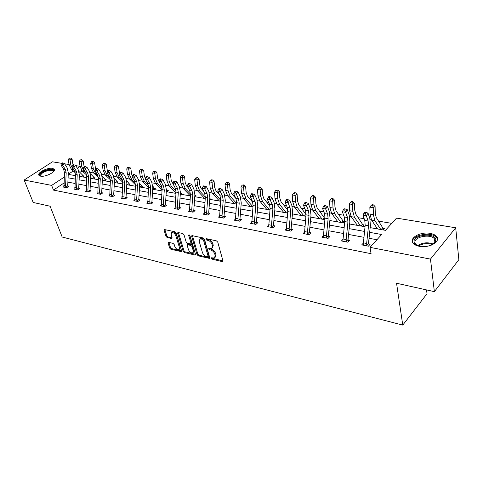 <?xml version="1.0" encoding="UTF-8"?>
<svg xmlns="http://www.w3.org/2000/svg" width="483" height="483" viewBox="0 0 483 483"><rect width="100%" height="100%" fill="white"/><g stroke="black" fill="none" stroke-linecap="round" stroke-linejoin="round"><path stroke-width="0.72" d="M211.349 258.327L212.206 259.19L222.265 261.611L222.717 261.581L222.941 260.82L217.767 242.158L216.511 240.896L206.356 238.662L205.903 239.248L206.772 240.117L208.07 240.407C209.972 241.017 211.294 242.351 212.049 244.416L212.49 245.968L211.765 248.497L208.801 248.304L208.644 248.854L209.507 249.723L210.805 250.019C212.695 250.647 214.011 251.975 214.76 254.004L215.189 255.543L214.488 258L211.5 257.789L211.349 258.327M212.206 257.868L212.967 258.508L222.959 260.898M206.748 238.747L208.849 239.731L208.07 240.407M209.495 248.377L211.572 249.343L210.805 250.019M52.52 168.368L54.187 169.177C56.541 171.58 45.432 177.297 40.554 176.15L38.96 175.353C36.672 172.896 47.642 167.287 52.52 168.368M430.142 233.374C433.191 233.929 435.358 234.998 436.632 236.585C441.082 241.566 429.031 248.407 419.329 246.3C416.37 245.72 414.281 244.664 413.068 243.13C408.721 238.089 420.512 231.429 430.142 233.374M168.682 242.345L168.132 243.124L169.684 248.057L170.843 249.24L181.433 251.673L181.62 250.919L176.126 232.963L174.931 231.755L164.292 229.516L164.105 230.306L166.013 236.374L167.178 237.558L171.906 238.536L172.099 237.757L171.157 234.738L171.676 232.637C173.385 232.401 174.774 233.452 175.842 235.789L179.465 247.598L178.964 249.62C177.267 249.844 175.878 248.805 174.81 246.493L174.206 244.549L173.029 243.36L168.682 242.345M370.165 227.632L385.452 230.331L396.525 218.111L455.698 227.789L458.85 259.661L434.374 291.654L396.549 283.243L402.768 325.101L62.174 237.032L50.105 206.223L33.188 202.462L24.15 180.038L52.46 161.817L61.595 163.314M434.374 291.654L430.462 259.111L370.026 247.35L381.661 234.515L369.664 232.347M63.955 183.015L53.462 190.085L371.071 253.696L370.026 247.35M53.462 190.085L51.657 185.394L24.15 180.038M197.052 254.613L198.253 255.833L209.531 258.417L209.743 257.656L204.46 239.218L203.222 237.974L191.884 235.595L191.666 236.392L197.052 254.613L197.813 253.949L199.014 255.163L209.767 257.741M194.86 255.018L184.343 252.482L183.16 251.287L177.672 233.301L177.871 232.51L182.755 233.476L183.963 234.69L186.184 242.086L187.386 243.299L190.803 243.969L191.008 243.191L188.702 235.45L188.853 234.895L189.976 235.734L195.464 254.233L195.265 254.994L194.86 255.018L195.506 254.45M455.698 227.789L430.462 259.111M402.768 325.101L427.02 293.724L426.537 289.909M93.642 178.861L95.048 177.883L94.245 177.744M116.705 182.93L118.124 181.916L117.266 181.771M141.133 187.235L142.551 186.19L141.646 186.033M167.046 191.805L168.458 190.719L167.498 190.55M194.776 196.496L195.983 195.53L194.963 195.355L195.361 196.026M283.056 212.266L283.358 211.989M324.377 219.554L324.938 219.004M318.466 218.515L318.834 218.153M324.395 217.99L325.023 218.099M362.842 226.34L364.164 224.939L362.733 224.692M356.49 225.217L356.931 224.758M391.761 223.369L378.69 221.16M371.451 219.934L370.177 219.717M364.176 218.702L358.295 217.712M351.087 216.493L349.577 216.239M343.642 215.231L338.643 214.386M331.471 213.172L329.75 212.882M323.882 211.892L319.704 211.186M312.567 209.978L310.647 209.652M304.845 208.674L301.434 208.095M294.334 206.893L292.233 206.543M286.491 205.571L283.799 205.112M276.735 203.923L274.465 203.536M268.796 202.576L266.761 202.232M259.745 201.049L257.318 200.638M251.709 199.69L250.303 199.449M243.329 198.272L240.757 197.837M235.209 196.901L234.388 196.762M227.457 195.591L224.752 195.132M212.103 192.995L209.272 192.518M197.239 190.483L194.299 189.982M182.846 188.05L179.803 187.531M168.905 185.689L165.76 185.158M155.387 183.407L152.157 182.858M142.28 181.185L138.965 180.63M129.565 179.036L126.172 178.462M117.218 176.953L113.753 176.367M105.228 174.924L101.702 174.327M93.581 172.956L89.995 172.346M82.261 171.042L79.864 172.292M75.396 175.299L74.998 175.571M383.17 229.926L384.474 228.495L382.983 228.23M376.571 228.761L377.054 228.236M343.262 222.886L344.596 221.522L343.214 221.28M337.134 221.806L337.539 221.401M300.45 215.333L300.782 215.02M209.761 198.567L210.401 198.054L209.803 197.952M180.594 194.196L182.006 193.091L181.016 192.916M153.896 189.487L155.309 188.418L154.379 188.255L154.741 188.853M128.744 185.049L130.156 184.023L129.281 183.866M105.01 180.865L106.423 179.869L105.596 179.724M82.581 176.911L83.988 175.951L83.203 175.812M64.65 163.815L69.057 164.534M75.722 165.627L80.075 166.339M81.826 170.97L81.561 170.227M80.087 166.406L77.346 168.235M73.241 170.976L68.254 174.309M64.227 177.116L51.657 185.394M364.514 231.417L349.161 228.64M344.095 227.722L329.418 225.066M324.437 224.166L310.394 221.631M305.491 220.743L292.052 218.31M287.228 217.441L274.356 215.116M269.605 214.253L257.276 212.025M252.597 211.18L240.776 209.042M236.163 208.209L224.824 206.156M220.284 205.335L209.399 203.367M204.925 202.558L194.474 200.668M190.067 199.871L180.026 198.054M175.679 197.269L166.031 195.524M161.739 194.752L152.465 193.073M148.233 192.306L139.309 190.694M135.137 189.94L126.552 188.388M122.434 187.645L114.169 186.148M110.106 185.412L102.148 183.975M98.14 183.25L90.466 181.862M86.511 181.149L79.121 179.809M75.215 179.102L68.085 177.816M68.248 174.381L75.378 175.637M79.29 176.325L86.686 177.635M90.647 178.33L98.327 179.688M102.342 180.394L110.305 181.801M114.374 182.514L122.646 183.975M126.769 184.699L135.361 186.215M139.539 186.957L148.468 188.527M152.706 189.276L161.992 190.912M166.285 191.673L175.939 193.375M180.298 194.142L190.344 195.917M194.764 196.696L205.221 198.537M209.7 199.328L220.598 201.254M225.144 202.051L236.495 204.055M241.114 204.87L252.947 206.959M257.632 207.781L269.979 209.96M274.736 210.799L287.62 213.075M292.45 213.927L305.908 216.299M310.817 217.163L324.872 219.644M329.859 220.526L344.56 223.116M349.632 224.009L365.009 226.72M64.215 177.442L64.082 177.092M376.921 239.737L369.036 238.27M363.898 237.31L348.563 234.454M343.51 233.512L328.857 230.777M323.882 229.854L309.863 227.239M304.972 226.328L291.551 223.828M286.733 222.929L273.885 220.532M269.14 219.65L256.829 217.356M252.156 216.487L240.353 214.283M235.746 213.426L224.426 211.312M219.892 210.467L209.024 208.445M204.55 207.612L194.118 205.667M189.71 204.846L179.688 202.975M175.341 202.166L165.705 200.373M161.425 199.57L152.163 197.843M147.937 197.058L139.026 195.398M134.86 194.619L126.28 193.019M122.169 192.252L113.916 190.719M109.858 189.958L101.907 188.479M97.898 187.73L90.243 186.305M86.288 185.569L78.904 184.192M75.004 183.462L67.886 182.139M67.886 186.233L68.671 186.384L66.714 187.712L63.249 187.042L63.931 186.577M78.898 188.346L79.701 188.497L77.745 189.849L74.177 189.155L74.883 188.672M90.224 190.513L91.052 190.67L89.089 192.047L85.419 191.334L86.149 190.827M101.877 192.747L102.728 192.91L100.766 194.311L96.986 193.58L97.741 193.043M113.873 195.047L114.755 195.217L112.787 196.641L108.898 195.887L109.677 195.325M126.232 197.414L127.138 197.589L125.169 199.044L121.161 198.265L121.97 197.674M133.495 175.365L134.196 174.574L133.362 174.435L132.662 175.226L133.495 175.365L134.25 177.219L132.167 176.875L134.642 181.191L135.433 184.989L134.721 200.874L136.985 201.314L136.659 199.407L137.51 185.351L136.719 181.548L134.25 177.219L136.007 175.238L138.464 179.567L139.641 185.261L138.79 199.491L139.895 200.034L137.927 201.514L133.797 200.711L134.636 200.089M152.085 202.371L153.045 202.552L151.082 204.061L146.82 203.24L147.689 202.576M165.621 204.961L166.611 205.154L164.649 206.694L160.253 205.843L161.153 205.142M174.375 182.067L175.081 181.234L174.17 181.083L173.463 181.916L174.375 182.067L175.172 184.011L172.89 183.631L175.287 188.129L176.029 192.089L175.124 208.722L177.611 209.187L177.297 207.195L178.305 192.488L177.569 188.515L175.172 184.011L176.935 181.922L179.314 186.426L180.419 192.373L179.404 207.255L180.606 207.835L178.644 209.405L174.109 208.529L175.045 207.781M194.003 210.401L195.06 210.606L193.097 212.206L188.412 211.3L189.39 210.51M208.891 213.257L209.978 213.462L208.028 215.098L203.186 214.162L204.206 213.317M224.275 216.203L225.404 216.42L223.454 218.093L218.455 217.121L219.511 216.221M240.184 219.252L241.349 219.475L239.411 221.184L234.237 220.182L235.342 219.216M256.642 222.403L257.85 222.639L255.918 224.384L250.562 223.345L251.721 222.307M273.68 225.67L274.93 225.911L273.004 227.698L267.461 226.624L268.675 225.507M291.321 229.051L292.62 229.298L290.712 231.128L284.964 230.017L286.238 228.809M309.609 232.558L310.955 232.812L309.06 234.684L303.107 233.531L304.441 232.22M328.579 236.193L329.967 236.459L328.096 238.373L321.92 237.177L323.326 235.752M348.261 239.966L349.704 240.238L347.851 242.2L341.439 240.957L342.924 239.405M368.698 243.879L370.201 244.169L368.372 246.179L361.707 244.887L363.282 243.178M215.074 257.475L215.955 254.855L215.189 255.543M211.572 249.343C213.462 249.965 214.778 251.293 215.521 253.321L215.955 254.855M212.357 247.972L213.263 245.292L212.49 245.968M208.849 239.731C210.745 240.341 212.073 241.675 212.828 243.734L213.263 245.292M192.415 235.595L197.813 253.949M207.672 256.787L208.119 256.231L203.476 240.069L202.612 239.2L199.938 238.988L199.238 241.536L202.437 252.531C203.18 254.529 204.478 255.839 206.332 256.461L207.672 256.787M208.095 256.66L208.885 255.555L208.119 256.231M200.155 238.807L202.033 238.228L203.385 238.53L204.249 239.399L208.885 255.555M195.488 254.318L185.104 251.83L184.343 252.482M178.42 232.522L183.926 250.635L185.104 251.83M190.966 243.824L191.781 242.526L189.584 235.13M188.473 249.675C189.553 252.035 190.972 253.092 192.741 252.851L193.272 250.816L192.029 246.62L190.821 245.406L187.416 244.73L187.217 245.503L188.473 249.675M193.176 252.464L194.039 250.152L193.272 250.816M188.026 244.217L191.594 244.742L192.795 245.962L194.039 250.152M179.374 249.27L180.231 246.946L179.465 247.598M172.051 232.329L172.455 231.997C174.164 231.762 175.552 232.812 176.621 235.143L180.231 246.946M164.848 229.54L166.786 235.74L167.957 236.924L172.129 237.871M168.881 242.388L170.451 247.417L171.61 248.594L181.644 250.997M381.153 229.57L382.747 227.825L383.629 229.419M382.747 227.825L376.263 217.507L375.261 213.492L375.098 206.573L373.214 207.708L373.383 214.651L374.899 220.677L380.827 229.516M372.725 205.36L373.48 204.907L372.133 204.695L371.379 205.148L372.725 205.36L373.214 207.708L369.851 207.183L370.032 214.102L371.566 220.109L377.525 228.93M369.851 207.183L371.379 205.148M373.48 204.907L375.098 206.573M366.869 245.889L366.651 243.48L368.523 225.76L368.143 221.027L366.337 215.744L362.962 215.183L364.78 220.459L368.143 221.027M364.78 220.459L365.172 225.175L363.198 245.177M365.347 213.377L366.029 212.333L364.677 212.109L363.995 213.154L365.347 213.377L366.337 215.744L368.028 213.13L369.821 218.419L370.389 225.501L368.499 243.42L369.368 245.086M366.645 245.455L368.499 243.42M368.028 213.13L366.029 212.333M363.995 213.154L362.962 215.183M360.886 225.996L362.498 224.293L363.349 225.809M362.498 224.293L355.784 214.102L354.727 210.153L354.498 203.355L352.584 204.46L352.813 211.282L354.413 217.211L360.547 225.935M352.125 202.16L352.892 201.719L351.6 201.514L350.827 201.954L352.125 202.16L352.584 204.46L349.348 203.953L349.589 210.751L351.201 216.668L357.372 225.374M349.348 203.953L350.827 201.954M352.892 201.719L354.498 203.355M341.348 222.548L342.984 220.888L343.799 222.331M342.984 220.888L336.059 210.829L334.948 206.941L334.665 200.252L332.721 201.333L333.01 208.034L334.689 213.872L341.01 222.488M332.292 199.074L333.071 198.646L331.827 198.453L331.042 198.881L332.292 199.074L332.721 201.333L329.605 200.843L329.907 207.527L331.592 213.347L337.943 221.951M329.605 200.843L331.042 198.881M333.071 198.646L334.665 200.252M346.402 241.923L346.172 239.556L347.941 222.162L347.512 217.513L345.623 212.303L342.375 211.765L344.276 216.958L347.512 217.513M344.276 216.958L344.717 221.594L342.87 241.234L346.389 241.892M344.657 209.984L345.339 208.964L344.041 208.753L343.353 209.773L344.657 209.984L345.623 212.303L347.331 209.749L349.203 214.959L349.843 221.914L348.062 239.514L348.895 241.102M346.178 241.494L348.062 239.514M347.331 209.749L345.339 208.964M343.353 209.773L342.375 211.765M324.54 213.589L325.023 218.153L323.302 237.419L326.683 238.077L326.454 235.776L328.126 218.696L327.649 214.12L325.687 208.994L322.566 208.481L324.54 213.589L327.649 214.12M324.739 206.718L325.433 205.722L324.184 205.516L323.489 206.513L324.739 206.718L325.687 208.994L327.414 206.495L329.358 211.626L330.064 218.467L328.38 235.746L329.183 237.262M326.478 237.684L328.38 235.746M327.414 206.495L325.433 205.722M323.489 206.513L322.566 208.481M419.824 246.384L418.435 246.016C415.815 245.116 414.366 243.806 414.07 242.08C412.591 234.859 434.984 232.19 435.829 239.55L435.672 241.234C435.068 242.78 433.589 244.096 431.247 245.177M414.957 242.635L415.603 244.138L417.614 245.714C422.48 242.526 427.69 241.977 433.251 244.06L434.942 241.856L435.098 240.299L434.465 238.898C430.878 233.482 413.671 236.803 414.957 242.635M437.453 239.339L436.674 237.648C432.303 231.061 411.401 234.883 412.452 242.025M422.83 246.632L428.361 246.046M41.17 176.229C39.992 175.8 39.757 175.045 40.475 173.965C42.788 170.251 54.712 167.752 53.607 171.224L53.347 171.833M53.245 171.936L53.124 170.964C51.935 168.923 42.902 171.465 41.121 174.345L40.934 175.915L41.309 176.241M54.41 169.925C52.937 167.402 41.755 170.547 39.534 174.109L39.063 175.474M322.511 219.228L324.165 217.604L324.938 218.962M324.165 217.604L317.047 207.672L315.888 203.838L315.556 197.269L313.588 198.32L313.926 204.907L315.671 210.654L322.167 219.167M313.183 196.104L313.974 195.687L312.773 195.5L311.982 195.917L313.183 196.104L313.588 198.32L310.581 197.843L310.937 204.418L312.688 210.147L319.209 218.642M310.581 197.843L311.982 195.917M313.974 195.687L315.556 197.269M307.719 234.424L307.46 232.136L309.035 215.358L308.522 210.86L306.494 205.812L303.481 205.311L305.522 210.346L308.522 210.86M305.522 210.346L306.047 214.832L304.435 233.79M305.564 203.572L306.258 202.594L305.057 202.401L304.356 203.379L305.564 203.572L306.494 205.812L308.226 203.361L310.243 208.415L311.004 215.146L309.416 232.124L310.189 233.573M307.496 234.014L309.416 232.124M308.226 203.361L306.258 202.594M304.356 203.379L303.481 205.311M304.338 216.022L306.005 214.434L298.711 204.623L297.516 200.856L297.13 194.389L295.137 195.41L295.53 201.894L297.341 207.551L303.982 215.961M294.763 193.242L295.56 192.838L294.401 192.657L293.604 193.061L294.763 193.242L295.137 195.41L292.245 194.957L292.644 201.417L294.461 207.062L301.132 215.454M292.245 194.957L293.604 193.061M295.56 192.838L297.13 194.389M289.414 230.874L289.148 228.628L290.639 212.134L290.084 207.714L287.995 202.739L285.091 202.256L287.192 207.219L290.084 207.714M287.192 207.219L287.747 211.632L286.25 230.264M287.083 200.548L287.783 199.588L286.618 199.401L285.924 200.354L287.083 200.548L287.995 202.739L289.734 200.342L291.81 205.317L292.632 211.94L291.128 228.628L291.871 230.011M289.196 230.469L291.128 228.628M289.734 200.342L287.783 199.588M285.924 200.354L285.091 202.256M287.783 210.039L281.015 201.689L279.784 197.97L279.355 191.612L277.345 192.608L277.779 198.984L279.645 204.557L286.431 212.864M276.988 190.477L277.797 190.085L275.871 190.302L276.988 190.477L277.345 192.608L274.549 192.168L274.99 198.525L276.868 204.086L283.672 212.375M286.787 212.925L287.711 212.073M274.549 192.168L275.871 190.302M277.797 190.085L279.355 191.612M271.754 227.451L271.476 225.241L272.889 209.03L272.303 204.677L270.154 199.781L267.353 199.316L269.508 204.2L272.303 204.677M269.508 204.2L270.1 208.547L268.705 226.859M269.26 197.625L269.961 196.684L268.844 196.503L268.137 197.438L269.26 197.625L270.154 199.781L271.899 197.432L274.036 202.335L274.905 208.849L273.493 225.006L274.205 226.581M271.537 227.052L273.487 225.253M271.899 197.432L269.961 196.684M268.137 197.438L267.353 199.316M270.045 206.163L263.935 198.851L262.661 195.186L262.191 188.931L260.162 189.904L260.645 196.17L262.565 201.665L269.472 209.87M259.836 187.809L260.645 187.428L259.57 187.259L258.755 187.645L259.836 187.809L260.162 189.904L257.469 189.475L257.952 195.73L259.878 201.212L266.809 209.405M257.469 189.475L258.755 187.645M260.645 187.428L262.191 188.931M254.71 224.148L254.42 221.975L255.755 206.036L255.139 201.749L252.935 196.919L250.236 196.472L252.44 201.29L255.139 201.749M252.44 201.29L253.062 205.565L251.764 223.581L254.692 224.124M252.06 194.806L252.766 193.882L251.685 193.707L250.979 194.625L252.06 194.806L252.935 196.919L254.692 194.619L256.878 199.455L257.795 205.867L256.461 221.751L257.149 223.273M254.493 223.756L256.455 221.993M254.692 194.619L252.766 193.882M250.979 194.625L250.236 196.472M252.826 202.383L247.429 196.104L246.125 192.5L245.612 186.341L243.571 187.289L244.09 193.46L246.058 198.875L252.959 206.839M243.263 185.237L244.084 184.862L242.225 185.074L243.263 185.237L243.571 187.289L240.963 186.879L241.488 193.031L243.462 198.435L250.508 206.525M240.963 186.879L242.225 185.074M244.084 184.862L245.612 186.341M238.24 220.96L237.944 218.817L239.206 203.138L238.56 198.924L236.314 194.16L233.7 193.725L235.958 198.477L238.56 198.924M235.958 198.477L236.61 202.685L235.396 220.405L238.228 220.936M235.456 192.083L236.163 191.177L235.118 191.008L234.412 191.908L235.456 192.083L236.314 194.16L238.071 191.908L240.305 196.672L241.265 202.981L240.003 218.606L240.667 220.073M238.028 220.574L239.997 218.847M238.071 191.908L236.163 191.177M234.412 191.908L233.7 193.725M236.012 198.604L231.466 193.454L230.131 189.897L229.588 183.842L227.535 184.76L228.091 190.839L230.101 196.17L236.549 203.421M227.251 182.743L228.073 182.381L226.243 182.586L227.251 182.743L227.535 184.76L225.018 184.361L225.573 190.423L227.59 195.748L234.738 203.748M225.018 184.361L226.243 182.586M228.073 182.381L229.588 183.842M222.325 217.875L222.023 215.762L223.212 200.342L222.542 196.189L220.254 191.497L217.73 191.075L220.025 195.76L222.542 196.189M220.025 195.76L220.701 199.902L219.572 217.338M219.409 189.451L220.115 188.563L219.107 188.4L218.401 189.282L219.409 189.451L220.254 191.497L222.011 189.282L224.287 193.979L225.289 200.197L224.094 215.569L224.74 216.988M222.114 217.495L224.088 215.804M222.011 189.282L220.115 188.563M218.401 189.282L217.73 191.075M219.536 194.764L216.028 190.894L214.669 187.386L214.09 181.421L212.031 182.32L212.611 188.298L214.663 193.562L220.683 200.155M211.759 180.34L212.586 179.978L211.614 179.827L210.787 180.189L211.759 180.34L212.031 182.32L209.592 181.934L210.183 187.899L212.242 193.152L219.475 201.055M209.592 181.934L210.787 180.189M212.586 179.978L214.09 181.421M203.603 191.123L201.091 188.412L199.702 184.953L199.099 179.078L197.022 179.954L197.638 185.846L199.727 191.033L205.329 197.034M196.774 178.01L197.607 177.659L195.832 177.859L196.774 178.01L197.022 179.954L194.667 179.579L195.283 185.46L197.378 190.634L204.695 198.447M194.667 179.579L195.832 177.859M197.607 177.659L199.099 179.078M188.195 187.67L186.625 186.009L185.212 182.598L184.578 176.808L182.502 177.666L183.142 183.468L185.267 188.587L190.459 194.033M182.266 175.752L183.099 175.414L182.188 175.269L181.354 175.613L182.266 175.752L182.502 177.666L180.213 177.303L180.859 183.093L182.991 188.201L190.344 195.887M180.213 177.303L181.354 175.613M183.099 175.414L184.578 176.808M180.382 192.91L180.805 192.578L181.409 193.562M173.288 184.385L171.181 180.316L170.517 174.611L168.428 175.45L169.098 181.167L171.254 186.215L176.041 191.135M168.211 173.566L169.05 173.234L167.329 173.433L168.211 173.566L168.428 175.45L166.218 175.1L166.889 180.805L169.05 185.84L175.969 192.928M180.805 192.578L180.443 191.86M166.218 175.1L167.329 173.433M169.05 173.234L170.517 174.611M166.333 190.948L167.281 190.217L167.873 191.171M158.895 181.288L157.573 178.106L156.884 172.479L154.795 173.3L155.49 178.939L157.669 183.914L162.059 188.34M154.596 171.453L155.429 171.127L153.739 171.32L154.596 171.453L154.795 173.3L152.652 172.962L153.346 178.589L155.532 183.552L162.046 190.097M167.281 190.217L166.43 188.938M152.652 172.962L153.739 171.32M155.429 171.127L156.884 172.479M145.419 178.74L144.381 175.963L143.668 170.414L141.579 171.217L142.298 176.772L144.502 181.686L148.486 185.629M141.392 169.4L142.231 169.08L140.559 169.267L141.392 169.4L141.579 171.217L139.496 170.891L140.215 176.434L142.425 181.336L148.541 187.374M152.719 189.016L154.168 187.929L152.827 186.184M154.168 187.929L154.367 188.237M139.496 170.891L140.559 169.267M142.231 169.08L143.668 170.414M139.708 186.981L141.434 185.707L141.996 186.601M132.366 176.223L131.581 173.88L130.851 168.416L128.756 169.201L129.492 174.677L131.72 179.525L135.306 183.009M128.581 167.408L129.42 167.094L127.778 167.281L128.581 167.408L128.756 169.201L126.739 168.881L127.476 174.345L129.71 179.187L135.445 184.748M141.434 185.707L139.623 183.534M126.739 168.881L127.778 167.281M129.42 167.094L130.851 168.416M127.343 184.802L129.07 183.552L129.619 184.415M119.712 173.729L118.407 166.472L116.312 167.239L117.073 172.642L119.319 177.424L122.495 180.467M116.155 165.476L116.995 165.168L115.371 165.355L116.155 165.476L116.312 167.239L114.356 166.931L115.117 172.322L117.363 177.098L122.73 182.218M129.07 183.552L126.806 180.974M114.356 166.931L115.371 165.355M116.995 165.168L118.407 166.472M115.334 182.683L117.061 181.457L117.592 182.296M107.443 171.248L106.326 164.582L104.231 165.337L105.01 170.662L107.274 175.389L110.039 177.998M104.087 163.598L104.926 163.302L103.326 163.483L104.087 163.598L104.231 165.337L102.33 165.035L103.108 170.354L105.379 175.069L110.372 179.761M114.399 182.097L114.948 182.616M117.061 181.457L114.344 178.493M102.33 165.035L103.326 163.483M104.926 163.302L106.326 164.582M103.664 180.624L105.391 179.416L105.91 180.231M95.604 168.965L94.596 162.753L92.501 163.489L93.291 168.742L95.574 173.409L97.916 175.583M92.362 161.781L93.201 161.485L91.625 161.66L92.362 161.781L92.501 163.489L90.653 163.194L91.444 168.44L93.726 173.095L98.363 177.388M102.372 179.724L103.277 180.557M105.391 179.416L102.239 176.096M90.653 163.194L91.625 161.66M93.201 161.485L94.596 162.753M204.617 193.134L205.317 197.215L204.273 214.374L206.923 214.869L206.627 212.81L207.75 197.638L207.056 193.55L204.726 188.919L202.286 188.515L204.617 193.134L207.056 193.55M203.898 186.909L204.605 186.04L203.633 185.883L202.926 186.746L203.898 186.909L204.726 188.919L206.489 186.746L208.801 191.377L209.839 197.505L208.71 212.629L209.338 214.005M206.724 214.518L208.704 212.864M206.489 186.746L204.605 186.04M202.926 186.746L202.286 188.515M192.041 212.001L191.727 209.96L192.789 195.023L192.071 190.99L189.71 186.426L187.35 186.033L189.716 190.592L192.071 190.99M189.716 190.592L190.435 194.613L189.463 211.506L192.029 211.983M188.895 184.446L189.602 183.594L188.66 183.443L187.953 184.295L188.895 184.446L189.71 186.426L191.473 184.295L193.822 188.865L194.891 194.897L193.822 209.785L194.432 211.119M191.836 211.632L193.822 210.014M191.473 184.295L189.602 183.594M187.953 184.295L187.35 186.033M179.573 207.618L180.002 208.324M177.418 208.843L179.404 207.255M176.935 181.922L175.081 181.234M173.463 181.916L172.89 183.631M163.659 206.501L163.326 204.514L164.28 190.036L163.52 186.118L161.099 181.674L158.889 181.312L161.31 185.744L163.52 186.118M161.31 185.744L162.071 189.65L161.237 206.03M160.32 179.761L161.02 178.939L160.139 178.795L159.432 179.616L160.32 179.761L161.099 181.674L162.862 179.622L165.271 184.071L166.4 189.928L165.446 204.369L166.019 205.619M163.453 206.144L165.446 204.587M162.862 179.622L161.02 178.939M159.432 179.616L158.889 181.312M150.122 203.88L149.79 201.918L150.69 187.658L149.911 183.8L147.466 179.416L145.323 179.06L147.768 183.431L149.911 183.8M147.768 183.431L148.547 187.283L147.774 203.421M146.693 177.527L147.4 176.724L146.542 176.585L145.836 177.388L146.693 177.527L147.466 179.416L149.223 177.394L151.656 181.783L152.815 187.561L151.91 201.779L152.471 202.999M149.917 203.524L151.91 201.997M149.223 177.394L147.4 176.724M145.836 177.388L145.323 179.06M138.947 199.835L139.333 200.457M136.798 200.988L138.79 199.491M136.007 175.238L134.196 174.574M132.662 175.226L132.167 176.875M124.264 198.869L123.926 196.967L124.729 183.117L123.92 179.368L121.432 175.094L119.416 174.755L121.903 179.024L123.92 179.368M121.903 179.024L122.718 182.767L122.06 198.441M120.69 173.264L121.39 172.485L120.587 172.353L119.881 173.131L120.69 173.264L121.432 175.094L123.189 173.143L125.665 177.418L126.866 183.033L126.057 196.847L126.588 197.994M124.071 198.525L126.057 197.058M123.189 173.143L121.39 172.485M119.881 173.131L119.416 174.755M109.55 176.911L110.372 180.606L109.768 196.038L111.899 196.448L111.567 194.595L112.328 180.95L111.507 177.249L109.001 173.029L107.039 172.703L109.55 176.911L111.507 177.249M108.264 171.23L108.971 170.463L108.186 170.336L107.486 171.103L108.264 171.23L109.001 173.029L110.746 171.115L113.239 175.329L114.465 180.871L113.704 194.486L114.223 195.603M111.718 196.134L113.704 194.691M110.746 171.115L108.971 170.463M107.486 171.103L107.039 172.703M99.915 194.148L99.57 192.294L100.283 178.843L99.45 175.19L96.932 171.024L95.03 170.71L97.554 174.864L99.45 175.19M97.554 174.864L98.387 178.511L97.832 193.743M96.208 169.249L96.908 168.501L96.147 168.374L95.447 169.128L96.208 169.249L96.932 171.024L98.677 169.141L101.182 173.306L102.426 178.77L101.708 192.192L102.209 193.278M99.721 193.816L101.708 192.397M98.677 169.141L96.908 168.501M95.447 169.128L95.03 170.71M88.262 191.89L87.912 190.067L88.588 176.796L87.743 173.192L85.213 169.08L83.366 168.772L85.902 172.878L87.743 173.192M85.902 172.878L86.747 176.47L86.24 191.497M84.501 167.329L85.201 166.593L84.459 166.472L83.764 167.209L84.501 167.329L85.213 169.08L86.952 167.227L89.476 171.338L90.732 176.736L90.049 189.97L90.544 191.026M88.069 191.558L90.055 190.169M86.952 167.227L85.201 166.593M83.764 167.209L83.366 168.772M92.319 178.625L94.04 177.436L94.547 178.227M84.133 166.816L83.191 160.972L81.102 161.69L81.905 166.876L84.199 171.483L86.089 173.21M80.975 160.006L81.814 159.722L80.256 159.897L80.975 160.006L81.102 161.69L79.303 161.407L80.112 166.581L82.412 171.181L86.68 175.081M90.695 177.43L91.927 178.559M94.04 177.436L90.466 173.771M79.303 161.407L80.256 159.897M81.814 159.722L83.191 160.972M76.942 189.692L76.586 187.893L77.226 174.81L76.374 171.254L73.827 167.19L72.033 166.895L74.581 170.946L76.374 171.254M74.581 170.946L75.439 174.496L74.974 189.312L76.93 189.674M73.126 165.47L73.821 164.739L73.102 164.618L72.408 165.349L73.126 165.47L73.827 167.19L75.559 165.367L78.095 169.43L79.369 174.755L78.729 187.802L79.212 188.835M76.749 189.372L78.729 188.002M75.559 165.367L73.821 164.739M72.408 165.349L72.033 166.895M81.283 176.681L82.998 175.51L83.499 176.283M72.999 164.733L72.106 159.239L70.017 159.945L70.838 165.059L73.144 169.611L74.521 170.855M69.902 158.285L70.735 158.007L69.202 158.176L69.902 158.285L70.017 159.945L68.272 159.668L69.093 164.775L71.399 169.316L75.318 172.848M79.345 175.214L80.89 176.609M82.998 175.51L79.007 171.513M68.272 159.668L69.202 158.176M70.735 158.007L72.106 159.239M63.575 169.068L64.438 172.57L64.022 187.175L65.923 187.543L65.579 185.786L66.183 172.878L65.314 169.37L62.76 165.355L61.015 165.065L63.575 169.068L65.314 169.37M62.072 163.652L62.766 162.94L62.066 162.825L61.377 163.538L62.072 163.652L62.76 165.355L64.487 163.556L67.034 167.571L68.32 172.829L67.717 185.701L68.188 186.71M65.748 187.241L67.723 185.901M64.487 163.556L62.766 162.94M61.377 163.538L61.015 165.065M212.967 258.508L212.206 259.19M207.545 239.447L206.772 240.117M210.274 249.041L209.507 249.723M215.521 253.321L214.76 254.004M212.828 243.734L212.049 244.416M222.971 260.965L222.265 261.611M192.445 235.734L191.666 236.392M209.779 257.837L209.103 258.441M199.014 255.163L198.253 255.833M204.249 239.399L203.476 240.069M203.385 238.53L202.612 239.2M202.033 238.228L201.254 238.898M183.926 250.635L183.16 251.287M178.45 232.655L177.672 233.301M191.781 242.526L191.008 243.191M189.312 234.943L188.702 235.45M192.795 245.962L192.029 246.62M191.594 244.742L190.821 245.406M188.581 244.054L187.809 244.712M176.621 235.143L175.842 235.789M172.147 238.047L171.537 238.554M167.957 236.924L167.178 237.558M166.786 235.74L166.013 236.374M164.884 229.673L164.105 230.306M181.668 251.16L181.047 251.691M171.61 248.594L170.843 249.24M170.451 247.417L169.684 248.057M168.905 242.484L168.132 243.124M373.383 214.651L370.032 214.102M374.899 220.677L371.566 220.109M363.204 245.153L366.851 245.859M365.172 225.175L368.523 225.76M363.313 242.84L366.651 243.48M352.813 211.282L349.589 210.751M354.413 217.211L351.201 216.668M333.01 208.034L329.907 207.527M334.689 213.872L331.592 213.347M344.717 221.594L347.941 222.162M342.96 238.94L346.172 239.556M325.023 218.153L328.126 218.696M323.362 235.185L326.454 235.776M432.484 244.549C427.533 242.931 422.866 243.426 418.477 246.028M313.926 204.907L310.937 204.418M315.671 210.654L312.688 210.147M304.441 233.766L307.701 234.4M306.047 214.832L309.035 215.358M304.477 231.562L307.46 232.136M295.53 201.894L292.644 201.417M297.341 207.551L294.461 207.062M286.256 230.24L289.402 230.85M287.747 211.632L290.639 212.134M286.274 228.073L289.148 228.628M277.779 198.984L274.99 198.525M279.645 204.557L276.868 204.086M268.705 226.841L271.742 227.427M270.1 208.547L272.889 209.03M268.705 224.71L271.476 225.241M260.645 196.17L257.952 195.73M262.565 201.665L259.878 201.212M253.062 205.565L255.755 206.036M251.746 221.462L254.42 221.975M244.09 193.46L241.488 193.031M246.058 198.875L243.462 198.435M236.61 202.685L239.206 203.138M235.36 218.316L237.944 218.817M228.091 190.839L225.573 190.423M230.101 196.17L227.59 195.748M219.572 217.32L222.313 217.851M220.701 199.902L223.212 200.342M219.524 215.285L222.023 215.762M212.611 188.298L210.183 187.899M214.663 193.562L212.242 193.152M197.638 185.846L195.283 185.46M199.727 191.033L197.378 190.634M183.142 183.468L180.859 183.093M185.267 188.587L182.991 188.201M169.098 181.167L166.889 180.805M171.254 186.215L169.05 185.84M155.49 178.939L153.346 178.589M157.669 183.914L155.532 183.552M142.298 176.772L140.215 176.434M144.502 181.686L142.425 181.336M129.492 174.677L127.476 174.345M131.72 179.525L129.71 179.187M117.073 172.642L115.117 172.322M119.319 177.424L117.363 177.098M105.01 170.662L103.108 170.354M107.274 175.389L105.379 175.069M93.291 168.742L91.444 168.44M95.574 173.409L93.726 173.095M205.317 197.215L207.75 197.638M204.206 212.351L206.627 212.81M190.435 194.613L192.789 195.023M189.384 209.507L191.727 209.96M176.029 192.089L178.305 192.488M175.287 188.129L177.569 188.515M175.033 206.76L177.297 207.195M161.237 206.012L163.64 206.476M162.071 189.65L164.28 190.036M161.129 204.092L163.326 204.514M147.774 203.403L150.104 203.856M148.547 187.283L150.69 187.658M147.659 201.514L149.79 201.918M135.433 184.989L137.51 185.351M134.642 181.191L136.719 181.548M134.594 199.008L136.659 199.407M122.06 198.422L124.252 198.845M122.718 182.767L124.729 183.117M121.921 196.581L123.926 196.967M110.372 180.606L112.328 180.95M109.623 194.226L111.567 194.595M97.832 193.725L99.903 194.124M98.387 178.511L100.283 178.843M97.675 191.932L99.57 192.294M86.24 191.479L88.25 191.866M86.747 176.47L88.588 176.796M86.077 189.71L87.912 190.067M81.905 166.876L80.112 166.581M84.199 171.483L82.412 171.181M75.439 174.496L77.226 174.81M74.805 187.549L76.586 187.893M70.838 165.059L69.093 164.775M73.144 169.611L71.399 169.316M64.438 172.57L66.183 172.878M63.841 185.454L65.579 185.786M54.187 169.177L54.416 169.793M436.632 236.585L436.771 237.775M200.717 238.318L199.938 238.988M188.189 244.078L187.416 244.73M172.455 231.997L171.676 232.637M434.942 241.856L435.672 241.234M434.839 242.116L434.465 238.898M53.408 171.725L53.124 170.964M53.281 171.809L53.607 171.224"/></g></svg>
